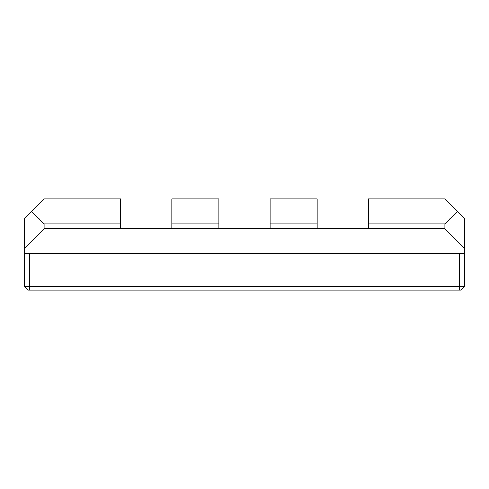 <?xml version="1.0" encoding="UTF-8"?>
<svg xmlns="http://www.w3.org/2000/svg" width="489" height="489" viewBox="0 0 489 489"><rect width="100%" height="100%" fill="white"/><g stroke="black" fill="none" stroke-linecap="round" stroke-linejoin="round"><path stroke-width="0.73" d="M460.62 290.179L28.38 290.179L24.45 286.248L464.55 286.248L460.62 290.179M464.55 248.43L444.904 228.785L444.904 223.87L457.429 211.346L464.55 218.467L464.55 286.248M24.45 286.248L24.45 218.467L31.571 211.346L44.096 223.87L44.096 228.785L24.45 248.43M444.904 228.785L44.096 228.785M31.571 211.346L44.096 198.821L120.722 198.821L120.722 228.785M24.45 253.834L464.55 253.834M457.429 211.346L444.904 198.821L368.278 198.821L368.278 223.87L444.904 223.87M44.096 223.87L120.722 223.87M270.044 228.785L270.044 198.821L317.196 198.821L317.196 228.785M218.956 223.87L218.956 198.821L171.804 198.821L171.804 223.87L218.956 223.87L218.956 228.785M270.044 223.87L317.196 223.87M171.804 228.785L171.804 223.87M368.278 228.785L368.278 223.87M29.364 253.834L29.364 290.179M459.636 253.834L459.636 290.179"/></g></svg>
